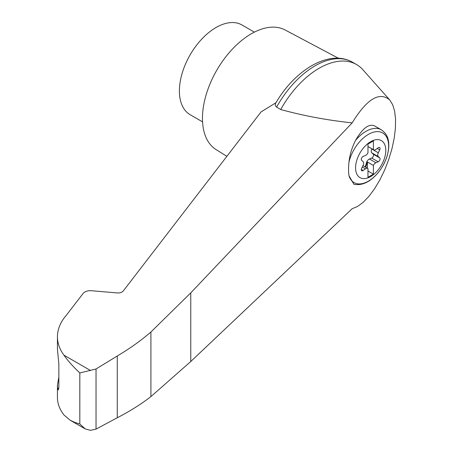 <?xml version="1.0" encoding="UTF-8"?>
<svg xmlns="http://www.w3.org/2000/svg" width="453" height="453" viewBox="0 0 453 453"><rect width="100%" height="100%" fill="white"/><g stroke="black" fill="none" stroke-linecap="round" stroke-linejoin="round"><path stroke-width="0.68" d="M365.01 166.812A2.305 1.331 120 0 0 365.679 165.521L366.539 162.576A3.839 2.214 120 0 1 369.427 158.98L371.698 158.035A2.305 1.331 120 0 0 373.334 156.166A2.305 1.331 120 0 0 373.21 154.145L371.8 152.871A3.839 2.214 120 0 1 371.8 149.02L371.89 148.827M370.684 176.551A21.365 12.333 -60 0 1 356.211 162.457A21.365 12.333 -60 0 1 373.595 140.311A21.365 12.333 -60 0 1 385.718 152.117A21.365 12.333 -60 0 1 370.684 176.551M365.424 155.481A3.839 2.214 120 0 0 367.966 152.786L367.966 144.071L373.397 140.94L373.397 149.654A3.839 2.214 120 0 0 373.646 149.847A3.839 2.214 120 0 0 375.939 149.405L378.21 147.729A2.305 1.331 120 0 1 379.586 147.468A2.305 1.331 120 0 1 379.722 149.881L378.312 152.78A3.839 2.214 120 0 0 378.312 156.63L379.722 157.904A2.305 1.331 120 0 1 379.846 159.926A2.305 1.331 120 0 1 378.21 161.795L375.939 162.74A3.839 2.214 120 0 0 373.397 165.43L373.397 174.15L367.966 177.282L367.966 168.561A3.839 2.214 120 0 0 367.717 168.374A3.839 2.214 120 0 0 365.424 168.81L363.153 170.487A2.305 1.331 120 0 1 361.777 170.747A2.305 1.331 120 0 1 361.647 168.34L363.051 165.441A3.839 2.214 120 0 0 363.051 161.585L361.647 160.311A2.305 1.331 120 0 1 361.517 158.29A2.305 1.331 120 0 1 363.153 156.427L365.424 155.481M367.966 146.523L373.397 149.654M57.435 336.811L57.435 349.218L58.856 364.082L58.856 387.258L58.239 390.027L57.627 388.17L57.435 385.169L57.435 397.575C57.469 403.589 59.649 409.393 63.964 414.982L70.096 420.191L85.187 428.906L90.577 430.35L96.03 429.116L117.265 417.762C129.722 411.335 140.94 404.291 150.906 396.618L190.77 361.511L352.174 208.703L357.559 206.455L363.221 202.276L368.963 196.313L374.569 188.776L379.846 179.943L384.608 170.13L388.668 159.683L391.896 148.986L394.172 138.414L395.407 128.358L395.565 119.173L394.637 111.183L392.655 104.688L389.688 99.915C379.388 91.325 366.879 98.975 352.174 122.865L190.77 292.853L150.906 332.021C140.94 340.628 129.722 348.617 117.265 355.996L96.03 368.997L79.819 372.944C73.21 366.766 67.927 360.843 63.964 355.169C59.649 349.359 57.469 343.244 57.435 336.811C57.497 329.167 60.521 321.907 66.506 315.033L83.12 293.448C84.915 291.449 87.678 290.537 91.404 290.713L117.412 292.944C120.022 293.068 121.959 292.428 123.216 291.03L261.064 111.908L275.956 102.735C274.892 104.315 275.107 105.781 276.59 107.135L280.713 109.518C303.561 115.798 327.377 120.249 352.174 122.865M389.688 99.915L362.921 69.779A74.824 43.199 120 0 0 356.539 64.547A74.824 43.199 120 0 0 280.713 109.518M356.539 64.547L352.417 62.163A74.824 43.199 120 0 0 350.18 61.019C326.981 50.334 294.433 70.979 275.917 102.791L275.956 102.735M85.187 428.906L79.819 423.991L74.677 422.355L70.096 420.191M57.435 385.169L58.856 377.066M254.354 32.135L241.925 24.96A51.801 29.909 120 0 0 216.024 27.525A51.801 29.909 120 0 0 182.185 73.171A51.801 29.909 120 0 0 190.124 114.683L202.553 121.857M381.33 129.807C388.566 134.954 388.912 141.313 388.759 147.123C388.045 156.194 384.501 164.728 378.13 172.718C370.333 181.936 362.253 185.804 353.901 184.309L348.969 175.696A41.387 16.897 -71.6 0 1 348.969 162.27C349.773 154.75 351.953 147.48 355.526 140.458C362.417 128.425 368.714 123.544 374.416 125.815L381.33 129.807A30.696 17.724 -60 0 0 355.526 140.458M367.966 171.013L373.397 174.15M365.554 167.123A2.305 1.331 120 0 0 366.222 165.838L367.083 162.887A3.839 2.214 120 0 1 367.428 161.987L373.397 165.43M367.428 168.205L367.428 161.987M96.03 368.997L96.03 429.116M117.265 355.996L117.265 417.762M150.906 332.021L150.906 396.618M350.18 61.019A74.824 43.199 120 0 0 276.59 107.135M338.465 58.267L285.107 29.966A69.071 39.875 120 0 0 251.296 33.788A69.071 39.875 120 0 0 206.375 94.003A69.071 39.875 120 0 0 216.053 149.575L226.868 156.347M90.577 370.537L63.964 355.169M79.819 372.944L79.819 423.991M57.627 388.17L58.799 388.561M348.969 162.27A28.652 16.54 -60 0 1 380.158 131.948A28.652 16.54 -60 0 1 380.158 170.011A28.652 16.54 -60 0 1 348.969 175.696M377.241 148.448L379.722 149.881M371.8 149.02L378.312 152.78M361.318 169.428L363.153 170.487M362.292 167.004L365.424 168.81M365.679 165.521L366.222 165.838M366.539 162.576L367.083 162.887M369.427 158.98L375.939 162.74M371.698 158.035L378.21 161.795M373.21 154.145L379.722 157.904M371.8 152.871L378.312 156.63M190.77 292.853L190.77 361.511M373.646 149.847L367.966 146.568M367.717 168.374L362.961 165.628"/></g></svg>
